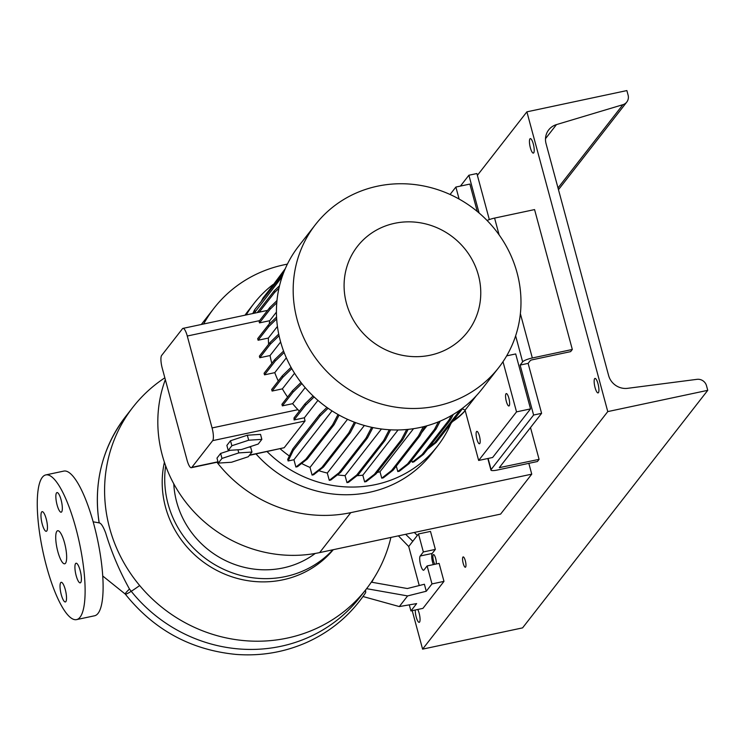<?xml version="1.0" encoding="UTF-8"?>
<svg xmlns="http://www.w3.org/2000/svg" width="745" height="745" viewBox="0 0 745 745"><rect width="100%" height="100%" fill="white"/><g stroke="black" fill="none" stroke-linecap="round" stroke-linejoin="round"><path stroke-width="1.12" d="M64.554 542.947A16.902 4.284 -102 0 0 57.672 530.729A16.902 4.284 -102 0 0 57.821 551.579A16.902 4.284 -102 0 0 64.703 563.797A16.902 4.284 -102 0 0 64.554 542.947M61.09 499.83A10.039 2.542 -102 0 0 57.002 492.575A10.039 2.542 -102 0 0 57.095 504.961A10.039 2.542 -102 0 0 61.183 512.206A10.039 2.542 -102 0 0 61.09 499.83M46.218 518.911A10.039 2.542 -102 0 0 42.13 511.657A10.039 2.542 -102 0 0 42.214 524.042A10.039 2.542 -102 0 0 46.302 531.297A10.039 2.542 -102 0 0 46.218 518.911M65.281 589.565A10.039 2.542 -102 0 0 61.192 582.311A10.039 2.542 -102 0 0 61.276 594.696A10.039 2.542 -102 0 0 65.364 601.951A10.039 2.542 -102 0 0 65.281 589.565M80.153 570.484A10.039 2.542 -102 0 0 76.074 563.229A10.039 2.542 -102 0 0 76.158 575.615A10.039 2.542 -102 0 0 80.246 582.86A10.039 2.542 -102 0 0 80.153 570.484M390.892 537.443A147.929 139.958 -142.1 0 1 366.233 589.137A147.929 139.958 -142.1 0 1 222.746 637.124A147.929 139.958 -142.1 0 1 109.59 527.963A147.929 139.958 -142.1 0 1 132.889 407.245A147.929 139.958 -142.1 0 1 164.841 377.817M99.215 522.925C101.069 523.111 103.22 526.464 105.678 532.982C111.582 552.445 119.526 571.136 129.49 589.062A147.929 139.958 37.9 0 0 359.807 597.369L366.233 589.137M332.894 549.773A97.735 92.473 -142.1 0 1 239.108 574.991A97.735 92.473 -142.1 0 1 168.025 503.825A97.735 92.473 -142.1 0 1 165.669 465.858M333.276 549.698A97.735 92.473 -142.1 0 1 238.819 578.828A97.735 92.473 -142.1 0 1 165.502 507.066A97.735 92.473 -142.1 0 1 164.412 462.245M315.247 553.451A88.599 83.822 -142.1 0 1 176.667 501.981A88.599 83.822 -142.1 0 1 173.781 483.812M76.577 619.607L94.568 615.78A73.96 18.746 -102 0 0 93.907 524.536A73.96 18.746 -102 0 0 63.791 471.091L45.799 474.919A73.96 18.746 -102 0 0 46.46 566.163A73.96 18.746 -102 0 0 76.577 619.607A73.96 18.746 -102 0 0 75.915 528.363A73.96 18.746 -102 0 0 45.799 474.919M414.304 532.461L417.349 535.441M409.303 604.856L410.933 610.919L416.641 603.599L399.311 606.57L407.608 595.925L426.27 591.241L431.979 583.922L427.127 565.939L423.97 569.99A7.394 1.872 78 0 1 423.626 570.232A7.394 1.872 78 0 1 420.422 564.142A7.394 1.872 78 0 1 420.199 556.003L423.356 551.952L418.494 533.96L412.795 541.28L405.653 534.305M371.308 582.152L407.329 588.531L424.389 584.248L426.27 591.241M407.608 595.925L366.587 588.671M433.348 564.617A7.394 1.872 78 0 1 432.193 553.451L435.35 549.4L430.498 531.409L418.494 533.96M410.933 610.919L422.937 608.367L443.973 581.37L439.122 563.388L427.127 565.939M423.356 551.952L435.35 549.4M431.979 583.922L443.973 581.37M398.398 535.841L408.716 546.513L419.239 585.542M373.897 578.204A149.764 141.69 -142.1 0 1 371.764 582.236M408.716 546.513L412.795 541.28M365.581 589.966L365.711 592.564C350.923 614.662 331.339 631.248 306.959 642.33C284.599 652.229 261.011 656.261 236.193 654.427C190.944 650.031 153.973 629.925 125.281 594.1A24.827 2.114 -37.6 0 1 125.868 592.806A24.827 2.114 -37.6 0 1 129.49 589.062M399.311 606.57L362.992 596.521M203.646 323.991A131.027 123.959 -142.1 0 1 214.029 308.188A131.027 123.959 -142.1 0 1 283.929 264.838L287.393 264.103M528.829 463.343L531.744 474.155L500.603 514.106L319.652 552.594A131.027 123.959 -142.1 0 1 191.847 509.468A131.027 123.959 -142.1 0 1 165.334 379.652M531.744 474.155L350.793 512.644A131.027 123.959 -142.1 0 1 216.953 462.254M465.225 410.672A65.513 61.975 -142.1 0 1 452.429 421.633M465.197 410.56A65.513 61.975 -142.1 0 1 453.267 420.553M394.627 223.314A69.741 65.979 37.9 0 0 346.444 303.29A69.741 65.979 37.9 0 0 430.219 355.207A69.741 65.979 37.9 0 0 478.411 275.222A69.741 65.979 37.9 0 0 394.627 223.314M377.417 186.203A116.229 109.962 37.9 0 0 315.405 224.655A116.229 109.962 37.9 0 0 313.03 354.434A116.229 109.962 37.9 0 0 436.738 406.025A116.229 109.962 37.9 0 0 498.75 367.574A116.229 109.962 37.9 0 0 501.124 237.795A116.229 109.962 37.9 0 0 377.417 186.203M315.405 224.655L298.661 246.148A116.229 109.962 37.9 0 0 296.287 375.918A116.229 109.962 37.9 0 0 419.984 427.509A116.229 109.962 37.9 0 0 481.996 389.058L498.75 367.574M272.949 284.599A116.229 109.962 37.9 0 0 254.157 303.234L248.16 310.926A116.229 109.962 37.9 0 0 245.012 315.191M256.029 453.947A116.229 109.962 37.9 0 0 369.483 492.296A116.229 109.962 37.9 0 0 431.495 453.845L437.492 446.153A116.229 109.962 37.9 0 0 450.883 423.616M267.083 451.591A116.229 109.962 37.9 0 0 375.48 484.604A116.229 109.962 37.9 0 0 437.492 446.153M254.157 303.234A116.229 109.962 37.9 0 0 246.26 314.921M476.884 439.196A6.342 1.611 78 0 1 476.828 431.374A6.342 1.611 78 0 1 479.407 435.955A6.342 1.611 78 0 1 479.463 443.778A6.342 1.611 78 0 1 476.884 439.196M506.339 401.406A6.342 1.611 78 0 1 506.283 393.584A6.342 1.611 78 0 1 508.863 398.165A6.342 1.611 78 0 1 508.928 405.988A6.342 1.611 78 0 1 506.339 401.406M477.256 211.45L469.872 184.08L455.875 187.051L459.106 199.055M455.875 187.051L450.073 194.482M476.39 395.66L465.085 410.169L462.422 408.809M506.656 355.859L515.698 353.94L530.524 408.893L516.527 411.873L478.653 460.457L465.085 410.169M516.527 411.873L502.996 361.707M530.524 408.893L492.65 457.486L478.653 460.457M251.968 452.047L238.791 452.904L221.973 458.426L218.322 463.101L231.499 462.254L248.318 456.722L251.968 452.047L250.618 447.056L248.644 447.177M238.791 452.904L237.953 449.784M230.186 450.287L220.622 453.435L216.981 458.11L218.322 463.101M221.973 458.426L220.622 453.435M317.919 400.391L304.37 417.777L305.031 420.99L284.199 447.717L249.389 455.353M191.838 467.357L212.67 440.64A10.57 2.682 -102 0 0 212.074 427.947L187.274 336.023A10.57 2.682 -102 0 0 182.972 328.387A10.57 2.682 -102 0 0 182.469 328.731L161.637 355.449A10.57 2.682 -102 0 0 162.233 368.142L187.032 460.065A10.57 2.682 -102 0 0 191.335 467.702A10.57 2.682 -102 0 0 191.838 467.357L217.978 461.798M261.858 439.364L260.508 434.363L247.331 435.22L230.512 440.742L226.871 445.417L228.212 450.418L241.389 449.561L258.208 444.039L261.858 439.364L248.681 440.211L247.331 435.22M280.204 448.807A104.607 98.964 37.9 0 0 289.367 455.996M305.161 387.605L292.627 403.678A104.607 98.964 37.9 0 0 297.944 409.685L299.304 411.156M277.419 326.431L268.358 338.053A104.607 98.964 37.9 0 0 268.61 344.311M337.392 474.891A104.607 98.964 37.9 0 0 345.075 475.636L381.431 428.999M280.632 341.983L270.053 355.551A104.607 98.964 37.9 0 0 271.813 363.355M301.604 463.465A104.607 98.964 37.9 0 0 310.013 467.422L347.515 419.314M277 300.328L276.153 301.408M294.545 373.245L282.374 388.862A104.607 98.964 37.9 0 0 287.579 397.038M426.96 425.795L421.568 432.715M364.37 425.479L327.297 473.038A104.607 98.964 37.9 0 1 318.841 470.691M357.041 475.673A104.607 98.964 37.9 0 0 362.815 475.189L398.072 429.958M286.322 357.842L274.775 372.658A104.607 98.964 37.9 0 0 278.276 381.012M276.432 312.108L269.737 320.704A104.607 98.964 37.9 0 0 269.206 324.159M413.54 428.682L379.997 471.715A104.607 98.964 37.9 0 1 377.11 472.526M339.096 415.105L334.151 424.576L307.285 459.041L297.478 466.687L295.905 467.022L293.94 459.73L332.009 410.895M328.089 408.279L320.145 415.971L293.279 450.436L288.129 460.969L293.94 459.73M288.129 460.969L287.7 459.404L292.86 448.872L319.726 414.406L326.906 407.45M453.314 414.434L450.52 419.77L423.654 454.236L413.847 461.891L412.283 462.226L411.743 460.252M440.202 421.13L436.03 429.101L409.163 463.567L399.357 471.213L397.783 471.548L396.312 466.1M424.892 426.354L419.984 435.732L393.118 470.197L383.312 477.843L381.747 478.178L379.997 471.715M408.148 429.371L402.877 439.466L376.011 473.932L366.205 481.577L364.631 481.913L362.815 475.189M390.622 429.828L385.202 440.193L358.336 474.658L348.53 482.313L346.965 482.648L345.075 475.636M372.91 427.565L367.508 437.892L340.642 472.358L330.836 480.013L329.271 480.339L327.297 473.038M355.561 422.611L350.318 432.631L323.451 467.096L313.645 474.751L312.081 475.087L310.013 467.422M313.077 395.967L305.161 403.632L294.005 417.936A10.57 2.682 78 0 1 294.079 419.966L304.37 417.777M276.674 318.916L268.749 326.58L268.33 325.016L257.686 338.668L258.105 340.242L268.358 338.053M276.777 302.787L270.137 309.222L269.709 307.657L259.064 321.309L259.493 322.883L269.737 320.704M301.874 383.61L292.99 392.215L292.571 390.641L281.927 404.302L282.346 405.867L292.627 403.678M291.779 368.645L282.746 377.389L282.327 375.825L271.674 389.477L272.102 391.05L282.374 388.862M284.115 352.506L275.156 361.185L274.728 359.621L264.084 373.273L264.512 374.837L274.775 372.658M279.068 335.725L270.444 344.078L270.016 342.504L259.372 356.166L259.8 357.73L270.053 355.551M248.681 440.211L231.863 445.743L230.512 440.742M231.863 445.743L228.212 450.418M292.99 392.215L282.346 405.867M300.999 382.483L292.571 390.641M270.137 309.222L259.493 322.883M276.972 300.617L269.709 307.657M275.156 361.185L264.512 374.837M283.566 351.053L274.728 359.621M282.746 377.389L272.102 391.05M291.062 367.36L282.327 375.825M270.444 344.078L259.8 357.73M278.723 334.077L270.016 342.504M268.749 326.58L258.105 340.242M276.563 317.035L268.33 325.016M314.111 396.945L305.59 405.206L294.079 419.966M305.59 405.206L305.161 403.632M285.279 268.675L271.869 286.657M406.686 429.52L401.304 439.801L374.437 474.267L364.631 481.913M402.877 439.466L401.304 439.801M376.011 473.932L374.437 474.267M389.272 429.753L383.638 440.528L356.771 474.993L346.965 482.648M385.202 440.193L383.638 440.528M358.336 474.658L356.771 474.993M451.302 415.608L448.956 420.106L422.089 454.571L412.283 462.226M450.52 419.77L448.956 420.106M423.654 454.236L422.089 454.571M354.387 422.173L348.753 432.966L321.887 467.432L312.081 475.087M350.318 432.631L348.753 432.966M323.451 467.096L321.887 467.432M423.281 426.755L418.42 436.067L391.553 470.533L381.747 478.178M419.984 435.732L418.42 436.067M393.118 470.197L391.553 470.533M279.533 285.717L274.132 290.95L257.267 312.583M278.937 288.268L274.551 292.524L274.132 290.95M274.551 292.524L259.241 312.164M282.178 276.674L254.11 313.254M283.258 273.648L254.576 309.873L252.788 313.533M281.861 276.972L281.442 275.408M254.995 311.438L254.576 309.873M284.543 270.407L262.976 298.075L261.346 301.185M463.204 407.701L462.664 408.111M460.308 409.843L434.596 442.828L429.381 446.898M463.027 408.027L436.16 442.493L434.596 442.828M436.16 442.493L427.611 449.17M320.145 415.971L319.726 414.406M293.279 450.436L292.86 448.872M338.016 414.509L332.577 424.901L305.711 459.367L295.905 467.022M334.151 424.576L332.577 424.901M307.285 459.041L305.711 459.367M438.414 421.866L434.456 429.437L407.59 463.902L397.783 471.548M436.03 429.101L434.456 429.437M409.163 463.567L407.59 463.902M371.653 427.304L365.944 438.228L339.077 472.693L329.271 480.339M367.508 437.892L365.944 438.228M340.642 472.358L339.077 472.693M465.318 560.724A5.28 1.341 -102 0 0 463.167 556.906A5.28 1.341 -102 0 0 463.213 563.425A5.28 1.341 -102 0 0 465.364 567.243A5.28 1.341 -102 0 0 465.318 560.724M436.235 564.002A5.28 1.341 -102 0 0 435.657 558.415A5.28 1.341 -102 0 0 433.506 554.597A5.28 1.341 -102 0 0 433.553 561.115A5.28 1.341 -102 0 0 434.847 564.3M415.3 609.987A7.394 1.872 -102 0 0 416.204 617A7.394 1.872 -102 0 0 419.212 622.345A7.394 1.872 -102 0 0 419.146 613.228A7.394 1.872 -102 0 0 417.749 609.466M598.002 383.777A7.394 1.872 -102 0 0 594.994 378.432A7.394 1.872 -102 0 0 595.059 387.558A7.394 1.872 -102 0 0 598.067 392.904A7.394 1.872 -102 0 0 598.002 383.777M533.299 143.971A7.394 1.872 -102 0 0 530.291 138.626A7.394 1.872 -102 0 0 530.356 147.752A7.394 1.872 -102 0 0 533.364 153.097A7.394 1.872 -102 0 0 533.299 143.971M707.75 390.333L607.771 411.594L526.892 111.834L626.871 90.573L628.11 95.164A8.456 7.999 -142.1 0 1 622.904 104.691L556.468 124.601A16.902 15.999 37.9 0 0 548.711 129.872A16.902 15.999 37.9 0 0 546.057 143.664L608.609 375.508A16.902 15.999 37.9 0 0 627.625 388.322L697.003 379.335A8.456 7.999 -142.1 0 1 706.511 385.742L707.75 390.333L522.58 627.877L422.601 649.137L412.218 610.649M526.892 111.834L477.387 175.345M607.771 411.594L422.601 649.137M460.438 186.082L468.894 175.233L479.082 212.986M520.373 313.673L532.33 357.982A8.456 1.704 -15.1 0 0 522.645 361.837L520.122 365.078L533.606 415.04L491.095 469.564A8.456 1.704 164.9 0 0 490.936 470.067A8.456 1.704 164.9 0 0 497.409 470.021L537.406 461.518L539.082 459.358L499.29 467.655L541.596 413.335L528.121 363.374L530.431 360.412L531.641 359.928L570.633 351.631L572.318 349.47L534.575 209.587L494.587 218.089A8.456 1.704 164.9 0 0 487.1 220.501M489.325 219.589L476.893 173.529L468.894 175.233M532.33 357.982L572.318 349.47M533.606 415.04L541.596 413.335M539.082 459.358L530.505 427.565M520.122 365.078L528.121 363.374M139.678 585.523A24.827 2.114 -37.6 0 1 125.281 594.1L102.745 576.006M420.199 556.003L432.193 553.451M99.215 522.878A147.929 139.958 -142.1 0 1 125.626 416.567C102.102 447.782 93.274 483.244 99.132 522.962M350.793 512.644L319.652 552.594M212.67 440.64L305.031 420.99M249.603 455.074L284.199 447.717M212.074 427.947L297.944 409.685M187.274 336.023L259.595 320.639M556.468 124.601L545.498 138.672M622.904 104.691L558.005 187.954M488.096 458.454L491.095 469.564M522.645 361.837L515.633 335.846M494.587 218.089L499.113 234.88M499.876 466.854L500.091 467.655M132.284 408.018L121.919 421.558M132.889 407.245L125.626 416.567M93.162 521.817L99.569 522.953M214.029 308.188L201.327 324.475M191.335 467.702L218.034 462.021M182.972 328.387L267.585 310.386M626.778 102.065L558.471 189.686M490.936 470.067L487.817 458.51"/></g></svg>
